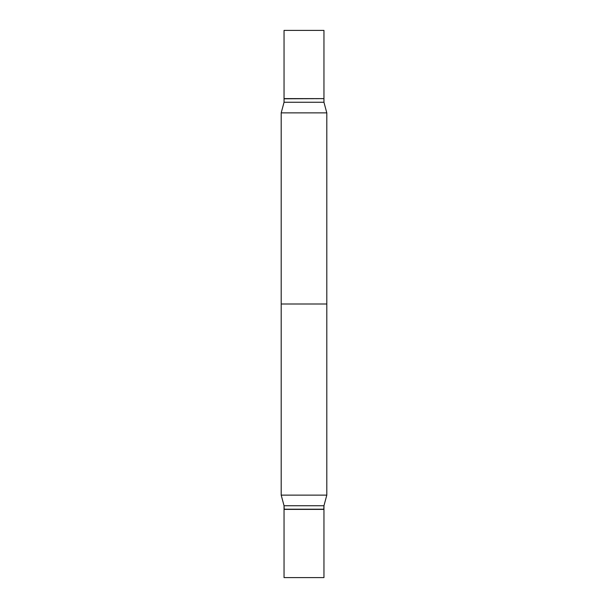 <?xml version="1.0" encoding="UTF-8"?>
<svg xmlns="http://www.w3.org/2000/svg" width="608" height="608" viewBox="0 0 608 608"><rect width="100%" height="100%" fill="white"/><g stroke="black" fill="none" stroke-linecap="round" stroke-linejoin="round"><path stroke-width="0.46" stroke-dasharray="3.04 2.28" d="M284.042 30.4L323.958 30.4M284.042 98.618L323.958 98.618M281.2 495.117L326.8 495.117L281.2 495.117M326.8 304L281.2 304M284.042 505.734L323.958 505.734L284.042 505.734M284.042 509.2L323.958 509.2L284.042 509.2M284.225 509.382L323.775 509.382L284.225 509.382M284.042 577.6L323.958 577.6L284.042 577.6M284.042 509.382L323.958 509.382L284.042 509.382M323.775 98.618L284.225 98.618L323.775 98.618M281.2 112.883L326.8 112.883M284.042 102.266L323.958 102.266M284.042 98.8L323.958 98.8"/><path stroke-width="0.91" d="M323.958 30.4L284.042 30.4L284.042 98.618L323.958 98.618L323.958 30.4M326.8 112.883L326.8 495.117L281.2 495.117L284.042 505.734L323.958 505.734L326.8 495.117L323.958 505.734L284.042 505.734L284.042 509.2L323.958 509.2L323.958 505.734L323.775 509.382L284.225 509.382L284.042 505.734L281.2 495.117L281.2 304L326.8 304L326.8 495.117L281.2 495.117L281.2 112.883L284.042 102.266L323.958 102.266L326.8 112.883L281.2 112.883M284.042 577.6L284.042 509.382L323.958 509.382L284.042 509.382L284.042 577.6L323.958 577.6L323.958 509.382L323.958 577.6L284.042 577.6M323.775 98.618L284.042 98.8L284.042 102.266M323.958 98.8L323.958 102.266"/></g></svg>

